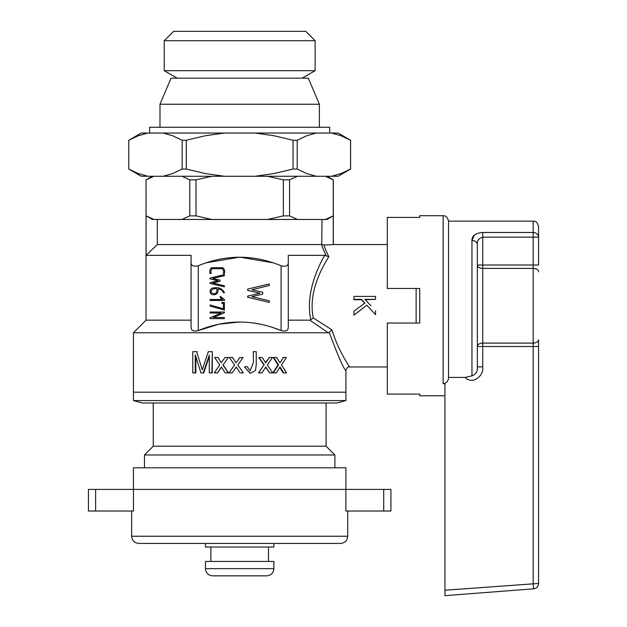 <?xml version="1.0" encoding="UTF-8"?>
<svg xmlns="http://www.w3.org/2000/svg" width="627" height="627" viewBox="0 0 627 627"><rect width="100%" height="100%" fill="white"/><g stroke="black" fill="none" stroke-linecap="round" stroke-linejoin="round"><path stroke-width="0.94" d="M133.441 400.575L142.447 402.989L336.911 402.989L345.908 400.575L133.441 400.575L133.441 392.188L345.908 392.188L133.441 392.188L133.441 332.765L328.274 332.765L309.801 320.162L310.765 319.809C305.576 295.286 316.4 269.743 324.692 255.338L288.295 255.338L288.295 262.447C288.216 265.84 285.81 266.937 281.092 265.738C253.52 254.405 225.908 254.405 198.265 265.738C193.547 266.937 191.141 265.84 191.063 262.447L191.063 255.338L146.099 255.338L146.044 179.863L146.044 320.162L191.063 320.162M334.896 467.813L334.896 454.99L326.111 446.205L153.247 446.205L153.247 402.989M334.896 454.99L144.461 454.99L144.461 467.813M288.295 320.162L309.801 320.162M288.295 262.447L288.295 327.27C288.216 330.656 285.818 331.754 281.092 330.562C253.465 319.229 225.853 319.229 198.265 330.562C193.547 331.761 191.149 330.664 191.063 327.27L191.063 262.447M146.099 215.876L152.518 219.474L154.007 219.474L146.115 215.876M154.007 219.474L211.801 219.474L196.016 215.876L196.016 179.863L189.777 179.863L181.885 176.258M146.115 179.863L154.007 176.258M327.067 176.258L333.305 179.863L325.342 176.258M333.25 244.624L324.12 245.032C324.214 246.552 325.781 250.455 328.822 256.733C325.781 250.455 324.214 246.552 324.12 245.032L333.25 244.624L333.235 179.863M333.235 215.876L325.342 219.474L326.832 219.474L333.25 215.876M416.132 323.046L416.132 288.475M324.692 255.338L328.822 256.733C320.554 269.728 308.218 293.765 313.288 317.952L331.942 329.857C338.588 351.716 349.874 366.952 349.513 366.975C349.842 366.897 338.588 351.692 331.942 329.857L329.191 332.271C338.086 356.128 343.659 368.895 345.908 370.581C343.682 368.958 338.11 356.183 329.191 332.271L328.274 332.765M364.843 303.225L361.442 299.73L353.942 299.73L353.942 296.399L375.549 296.399L375.549 299.369L364.875 299.369L370.925 305.757M353.942 296.916L353.942 299.369L361.442 299.369L364.843 303.076L353.942 311.172L361.23 305.757M375.549 299.369L365.212 299.73M353.942 311.172L353.942 315.115L366.787 305.208L375.549 314.683L375.549 310.647M283.341 215.876L289.572 215.876L289.572 179.863L283.341 179.863L283.341 215.876L267.557 219.474L325.342 219.474M289.572 179.863L297.464 176.258M267.557 176.258L283.341 179.863M297.464 219.474L289.572 215.876M211.801 219.474L267.557 219.474M196.016 179.863L211.801 176.258M196.016 215.876L189.777 215.876L189.777 179.863M189.777 215.876L181.885 219.474M157.322 219.474L157.322 244.538L321.729 244.538L322.035 219.474M326.244 255.934C323.579 250.259 322.066 246.466 321.729 244.538M157.322 244.538L146.099 255.338M272.925 327.592L281.092 330.562L281.092 265.738M239.686 321.964L218.604 324.261L198.265 330.562L198.265 265.738M195.843 356.724L195.843 372.908L192.771 372.908L192.771 351.669L197.168 351.669M193.398 372.908L195.248 372.908L195.248 354.819L200.961 372.908L203.297 372.908L209.285 355.133L209.285 372.908L212.279 372.908L212.279 351.669L211.902 372.908M203.297 372.908L203.783 372.908L209.285 356.348M279.564 367.054L283.098 372.908L283.686 372.908L280.104 367.054L276.28 372.908L272.792 372.908L278.012 364.961L278.537 364.961L273.239 372.908M282.84 357.492L283.428 357.492L279.932 362.845L276.648 357.492L273.168 357.492L278.012 364.961M265.519 367.054L269.626 372.908L265.872 367.054L261.882 372.908L258.465 372.908L263.912 364.961L258.724 372.908M265.339 362.845L269.351 357.492L265.691 362.845L262.258 357.492L258.857 357.492L263.912 364.961M223.126 364.977L228.306 357.492L223.126 364.977L228.573 372.908L225.258 372.908L221.409 367.054L217.389 372.908L221.652 367.054M239.679 372.195L236.261 367.054L232.162 372.908L228.965 372.908L234.576 364.961L229.364 357.492L232.641 357.492M232.162 372.908L236.308 367.054M240.157 372.908L243.347 372.908L237.805 364.977L243.072 357.492L239.679 357.751M253.277 351.669L253.473 362.194L250.228 370.769L247.109 366.56L244.483 366.913L250.126 373.292M322.035 244.483L324.12 245.032M177.182 78.163L164.211 70.679L315.138 70.679L315.138 40.716L164.211 40.716L164.211 70.679M315.138 40.716L305.772 31.35L173.577 31.35L164.211 40.716M310.765 319.809L313.288 317.952M252.853 322.866L260.761 324.269M272.925 262.768L239.82 257.141M239.679 257.141L206.534 262.737M224.38 312.81L213.29 317.528L224.395 317.528L224.395 318.618L210.084 318.618L210.084 317.748L221.143 313.038L210.084 313.038L210.084 312.027L224.395 312.027L224.38 312.81M220.265 297.645L220.265 296.375L224.442 299.534L224.442 300.466L210.084 300.466L210.084 299.463L222.585 299.463L220.265 297.645M224.395 275.637L212.835 278.482L220.03 280.12L220.038 281.358L212.78 283.02L224.395 285.787L224.395 286.829L210.084 283.459L210.084 282.667L218.118 280.763L210.069 278.89L210.084 278.02L224.395 274.602L224.395 275.637M269.312 285.497L251.882 289.784L262.721 292.253L262.737 294.141L251.795 296.626L269.312 300.811L269.312 302.379L247.72 297.292L247.72 296.109L259.837 293.217L247.704 290.403L247.72 289.086L269.312 283.929L269.312 285.497M223.392 273.552C223.863 271.381 223.486 269.767 222.264 268.701L211.91 268.701C211.009 269.923 210.735 271.538 211.087 273.552L210.084 273.552C209.465 270.88 209.99 268.928 211.667 267.682L222.561 267.682C224.442 268.842 225.062 270.793 224.395 273.552L223.392 273.552M223.384 292.723C222.514 290.348 220.704 289.11 217.961 288.992C218.502 292.37 217.232 294.282 214.168 294.737C208.979 295.536 208.752 287.769 213.556 287.989C218.674 286.954 222.303 288.53 224.442 292.723L223.384 292.723M216.864 288.992C212.89 286.986 207.717 292.895 214.097 293.718C216.205 293.679 217.13 292.104 216.864 288.992M223.392 303.523L221.989 303.523L221.989 302.504L224.395 302.504L224.395 310.036L210.116 306.078L210.116 304.973L223.392 308.805L223.392 303.523M244.483 366.913L250.267 373.284L255.502 370.51L256.263 364.295L256.247 351.669L253.457 351.669M247.109 366.56L244.546 366.913M239.679 367.681L237.782 364.977L239.679 362.296M239.859 357.492L236.073 362.845L232.546 357.492M228.424 372.908L222.906 364.977M228.157 357.492L224.975 357.492L221.221 362.845L218.063 357.492M217.765 357.492L214.638 357.492L219.748 364.961L214.246 372.908L217.389 372.908M269.351 357.492L272.424 357.492L267.353 364.977L272.698 372.908L269.626 372.908M259.116 357.492L264.241 364.961M283.428 357.492L286.335 357.492L281.523 364.977L286.578 372.908L283.686 372.908M273.623 357.492L278.537 364.961M211.902 351.669L208.297 351.669L202.302 369.836L196.596 351.669M366.787 305.208L367.32 305.757M366.027 305.757L366.787 305.169M133.441 489.413L133.441 467.813L345.908 467.813L345.908 489.413M88.431 489.413L133.473 489.413L133.473 511.021L88.431 511.021L88.431 489.413M390.927 489.413L390.927 511.021L390.927 489.413L133.473 489.413M345.877 489.413L345.877 511.021L390.927 511.021M131.639 511.021L131.639 536.234C132.07 540.607 134.468 543.006 138.841 543.437L340.508 543.437C345.602 542.974 347.131 539.306 346.974 539.4L347.711 536.234L131.639 536.234M273.889 543.437L273.889 547.034L205.468 547.034L205.468 543.437M268.489 547.034L268.489 561.439M212.671 575.845C208.289 575.414 205.891 573.015 205.468 568.642L205.468 561.439L273.889 561.439L273.889 568.642C273.458 573.015 271.06 575.414 266.687 575.845L212.671 575.845L266.687 575.845M149.649 133.049L149.649 127.281L329.708 127.281L329.708 133.049M159.987 127.281L159.987 104.239L319.37 104.239L319.37 127.281M159.987 104.239L171.038 78.163L308.312 78.163L319.37 104.239M538.569 340.688L538.569 583.447A5.4 5.4 0 0 1 533.585 588.831L444.943 595.65L444.943 383.724L443.14 383.724L443.14 215.727L419.737 215.727L419.737 217.404L419.737 215.727M533.169 221.127L533.169 232.468L482.751 232.468C475.501 233.087 471.896 235.76 471.951 240.478A5.4 4.17 0 0 1 477.351 244.648C476.967 240.737 478.769 238.236 482.751 237.147L533.169 237.147L533.169 265.017L538.569 265.017L538.569 237.147A5.4 4.679 180 0 0 533.169 232.468L533.169 237.147L538.569 237.147L538.569 226.535C536.226 219.442 534.706 222.013 533.169 221.127L448.54 221.127L448.54 377.423C448.415 381.028 446.62 383.136 443.14 383.724M444.943 395.786L419.737 395.786L419.737 394.109L387.321 394.109L387.321 323.046L419.737 323.046L419.737 288.475L387.321 288.475L387.321 217.404L419.737 217.404M477.351 334.567L477.351 366.873L482.751 366.873C484.028 376.028 472.444 385.166 465.148 377.423L471.951 375.871L471.951 240.478L474.404 235.07M477.351 366.873L477.351 244.648L477.351 366.873C477.735 371.325 475.932 374.327 471.951 375.871L465.148 377.423L448.54 377.423M444.943 595.65L533.585 588.831A5.4 5.4 0 0 0 538.569 583.447L444.943 590.234M477.351 244.648L477.351 276.946M255.064 176.258L274.218 173.522L293.044 169.055L297.198 169.055L306.619 173.522L316.188 176.258L141.24 176.258L128.762 169.055L128.762 140.252L138.199 135.785L147.776 133.049L141.24 133.049L128.762 140.252L128.762 169.055L138.206 173.522L147.776 176.258M335.907 175.262L331.573 176.258L341.151 173.522L350.564 169.055L338.118 176.258L316.188 176.258M163.161 176.258L172.738 173.522L182.159 169.055L182.159 140.252L172.738 135.785L163.161 133.049L147.776 133.049L143.442 134.045M182.159 169.055L186.305 169.055L186.305 140.252L182.159 140.252M331.573 133.049L338.118 133.049L350.595 140.252L341.143 135.785L331.573 133.049L316.188 133.049L306.611 135.785L297.198 140.252L293.044 140.252L274.218 135.785L255.064 133.049L224.294 133.049L205.147 135.785L186.305 140.252M341.143 135.785L346.551 138.152M350.556 140.244L350.564 169.055M316.188 133.049L255.064 133.049M186.305 169.055L205.147 173.522L224.294 176.258M224.294 133.049L163.161 133.049M293.044 169.055L293.044 140.252M297.198 169.055L297.198 140.252M138.214 173.522L132.799 171.155M383.724 489.413L383.724 511.021M95.633 489.413L95.633 511.021M205.468 568.642L273.889 568.642M538.569 583.447A5.4 5.4 0 0 1 533.585 588.831L533.169 583.447L533.169 346.504L482.751 346.504L482.751 343.102A5.4 3.394 -0 0 0 477.351 346.504L482.751 346.504L482.751 366.873M538.569 271.805A5.4 3.394 0 0 0 533.169 268.411L482.751 268.411L482.751 265.017L477.351 265.017A5.4 3.394 180 0 0 482.751 268.411L482.751 343.102L533.169 343.102L533.169 265.017L482.751 265.017L482.751 232.468M538.569 339.709A5.4 3.394 180 0 1 533.169 343.102L533.169 346.504L538.569 346.504M345.908 400.575L345.908 370.581C346.896 367.673 348.095 366.474 349.513 366.975L387.321 366.975M326.103 446.205L326.103 402.989M153.247 446.205L144.461 454.99M146.044 320.162L133.441 332.765M152.283 176.258L146.044 179.863M387.321 244.538L333.305 244.538L333.305 179.863M302.175 78.163L315.138 70.679M347.711 511.021L347.711 536.234M210.868 547.034L210.868 561.439M443.14 215.727C443.885 215.962 446.918 214.912 448.54 221.127M350.595 169.055L350.595 140.252"/></g></svg>
